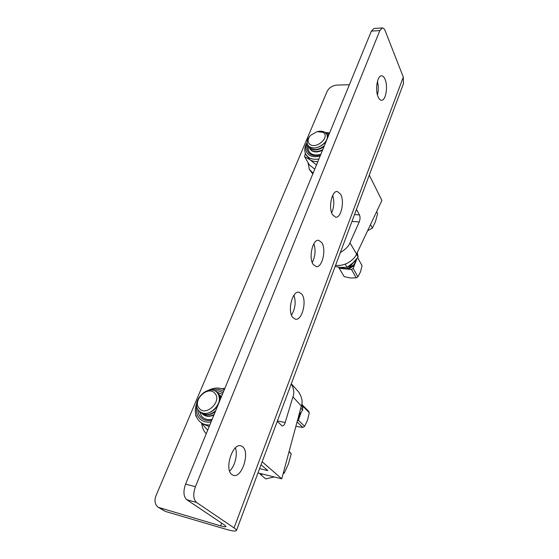 <?xml version="1.0" encoding="UTF-8"?>
<svg xmlns="http://www.w3.org/2000/svg" width="559" height="559" viewBox="0 0 559 559"><rect width="100%" height="100%" fill="white"/><g stroke="black" fill="none" stroke-linecap="round" stroke-linejoin="round"><path stroke-width="0.84" d="M235.395 447.864C237.917 454.236 234.892 466.472 229.616 471.048M242.676 446.788C250.166 452.322 241.921 478.294 233.445 475.388L231.901 474.598C224.089 469.406 232.523 442.805 240.88 445.83L242.676 446.788M293.992 295.166C296.095 302.181 295.257 308.841 291.484 315.129M301.811 294.118C307.184 300.651 302.112 320.845 295.432 319.217L292.769 317.477C287.193 311.202 292.322 290.505 298.96 292.196L301.811 294.118M377.437 81.404C378.562 85.89 378.569 90.397 377.451 94.911M385.046 79.252C388.232 86.268 385.801 100.753 381.49 100.243C380.225 100.18 379.121 99.097 378.17 96.993C374.879 90.139 377.311 75.276 381.622 75.821C382.95 75.877 384.096 77.016 385.046 79.252M332.675 195.412C334.457 201.352 334.121 207.165 331.676 212.846M340.55 194.12C344.798 200.988 341.186 218.213 335.666 217.199L332.549 214.768C328.154 208.116 331.787 190.451 337.294 191.506L340.55 194.12M313.892 243.724C315.863 250.194 315.311 256.434 312.229 262.451M321.774 242.592C326.54 249.321 322.277 267.908 316.198 266.622L313.278 264.526C308.337 258.034 312.635 238.972 318.686 240.314L321.774 242.592M349.361 84.758L336.986 85.08C332.416 85.562 329.132 87.672 327.127 91.403L156.01 495.658C154.137 500.822 154.906 504.721 158.337 507.348L220.588 525.858C223.935 526.816 225.738 527.039 225.997 526.515L224.732 525.194L186.748 499.697C183.464 496.588 183.079 491.382 185.602 484.073L195.412 486.721L379.827 30.598L371.365 31.115L373.957 28.481L382.279 27.957M195.412 486.721C192.904 494.086 193.267 499.327 196.516 502.443L186.748 499.697M159.993 508.096L165.303 511.401L225.529 529.135C232.271 531.078 235.919 531.532 236.471 530.484C236.562 529.939 235.751 529.08 234.039 527.906L196.516 502.443M403.437 83.703L403.305 77.114L385.27 30.983C384.466 28.984 383.502 27.978 382.384 27.95L379.827 30.598M185.602 484.073L371.365 31.115M376.906 84.032L377.989 84.004M165.303 511.401L158.337 507.348M257.978 472.935L281.75 478.825L262.157 461.748M261.032 464.76L267.838 470.622L259.593 468.61M281.75 478.825L301.336 406.058C302.901 401.795 302 397.1 298.646 391.978L298.429 391.74M291.274 383.823C293.901 388.652 294.453 392.998 292.937 396.862L285.188 422.527C284.44 424.854 283.42 425.993 282.134 425.944L277.243 421.374M298.981 414.813L302.733 410.131L301.888 403.095M300.763 408.182L302.733 410.131M302.58 408.14L303.132 406.547L302.3 404.905L308.463 411.068L309.295 412.703L307.562 420.04L304.655 426.293L302.88 427.418L295.872 426.363M300.504 413.031L298.534 416.483M297.304 421.032L298.38 420.305L304.655 426.293M297.067 421.919L302.88 427.418M303.132 406.547L309.295 412.703M298.38 420.305L301.189 412.186M298.52 416.525L300.903 412.542M298.827 416.155L299.596 416.79L298.003 418.439M335.589 265.259C345.895 266.902 355.196 258.454 356.579 254.093L381.916 200.45L369.282 175.1M356.453 209.422L359.444 214.908C360.296 216.934 360.227 219.275 359.227 221.923L349.948 242.795C348.823 246.1 345.609 249.363 340.326 252.577M345.183 264.155L347.02 267.363L352.96 262.884L358.13 257.063L357.264 252.64M356.544 254.156L358.13 257.063M335.127 266.482L340.543 267.377L347.02 267.363M353.861 262.024L350.318 265.623L348.166 266.629M355.531 260.256C355.384 262.94 353.91 265.197 351.108 267.027C347.775 268.858 344.791 269.019 342.171 267.495M342.15 267.495L345.364 268.893L348.124 268.292L348.362 269.186L351.485 269.487L353.176 268.46L357.9 276.838L356.23 277.851L350.626 278.012L344.169 276.621L338.824 267.635M348.124 268.292L353.588 264.966L355.314 262.849L355.545 260.235M342.583 267.761L342.381 268.606L348.362 269.186L354.266 265.595L356.942 258.586M354.49 261.388L350.5 265.944L347.174 267.265M361.834 265.308L357.662 257.671L362.071 265.742L360.429 272.058L357.9 276.838M351.485 269.487L356.23 277.851M338.551 267.132L344.169 276.621M353.176 268.46L354.266 265.595L353.588 264.966M339.299 268.306L342.381 268.606L340.885 267.412M355.713 260.047L356.363 260.103L356.272 259.397M201.722 423.373C202.141 427.516 203.637 430.989 206.222 433.798M217.297 392.767C225.892 401.39 208.214 420.033 199.493 411.438L198.683 410.606C190.319 401.523 208.402 383.369 216.836 392.292L217.297 392.767M216.787 392.243L217.318 392.795C220.791 397.882 219.89 403.402 214.621 409.349C209.143 413.967 204.126 414.68 199.57 411.501M214.873 393.333C222.447 401.082 205.852 417.042 199.221 408.336C191.961 400.44 208.186 384.955 214.873 393.333M217.409 392.9L218.611 393.997L220.644 398.623M215.655 410.788C210.212 415.176 205.286 415.791 200.87 412.619L200.29 412.053M215.306 411.634C210.023 415.512 205.314 415.931 201.184 412.891L201.086 412.808M218.324 393.683L220.826 398.183M219.002 394.381L221.287 397.058M214.146 414.471C209.604 416.721 205.726 416.581 202.519 414.044L201.946 413.485M213.922 415.016C209.562 416.979 205.866 416.741 202.826 414.31L202.735 414.226M219.911 395.164L221.343 396.911M259.607 473.34L260.78 474.717L262.695 474.102M289.122 451.448L291.246 453.845L288.437 463.928L284.363 472.984L283.175 473.55M274.196 476.953L265.77 478.909L260.78 474.717M289.038 451.749L291.246 453.845M283.525 472.236L284.363 472.984M199.339 411.298L201.54 416.231C204.154 419.166 207.689 420.193 212.154 419.32M200.304 422.052L202.078 423.554L209.185 426.573M201.352 422.932L207.354 429.871L207.962 429.536M207.354 429.871L207.71 430.171M224.739 388.645L224.425 388.274L224.76 388.596M224.425 388.274L222.028 388.75M195.881 415.071L195.692 415.819L196.509 416.895M222.433 394.27L216.557 392.041M318.057 131.47C320.81 130.925 323.109 131.211 324.94 132.336L326.777 134.342C330.879 141.092 315.849 151.831 309.386 146.772L307.716 144.956C306.444 142.21 307.198 139.24 309.972 136.068M326.749 134.286L326.798 134.377C328.063 137.395 327.043 140.575 323.731 143.894C318.567 148.044 313.788 149.015 309.4 146.807L307.764 145.047M323.074 132.336C330.502 136.599 316.66 149.47 309.993 144.467C307.233 142.056 307.478 138.974 310.734 135.215L317.142 131.644L323.074 132.336M327.113 135.152L327.993 136.857M324.36 145.717C319.245 149.686 314.556 150.581 310.301 148.394L308.295 145.815M324.017 146.563C319 150.147 314.5 150.881 310.511 148.764L308.715 146.724M327.777 136.228L328.035 136.766M322.767 149.602C318.323 151.922 314.535 152.174 311.398 150.35L309.4 147.772M322.515 150.231C318.218 152.314 314.584 152.474 311.608 150.72L309.812 148.673M376.612 211.679L377.618 213.622L375.445 221.616L372.42 228.079L367.619 230.713M370.526 224.557L372.42 228.079M309.469 169.573L312.774 173.975M308.044 162.585L309.316 169.3L313.103 173.171M308.533 146.381C307.848 149.463 308.673 151.852 310.993 153.55C313.585 155.199 316.869 155.444 320.852 154.284M305.375 153.404L304.571 156.597L309.777 159.629C311.922 161.076 314.612 161.733 317.854 161.586M306.032 154.759L309.777 159.629L316.191 164.66L316.75 164.276M316.191 164.66L316.422 165.073M304.571 156.597L309.337 164.828L314.745 169.167M328.35 135.998L327.462 135.655M234.039 527.906L403.305 77.114M220.588 525.858L221.643 523.119M292.937 396.862L301.336 406.058M277.418 420.913L285.188 422.527M349.948 242.795L356.579 254.093M359.227 221.923L351.96 221.455M359.444 214.908L354.518 214.607M209.828 424.994C205.985 425.14 202.742 424.106 200.115 421.891L198.669 420.417M196.796 406.232C195.881 410.935 196.691 414.89 199.221 418.104C202.127 421.409 206.075 422.702 211.071 421.968M211.735 420.354C206.97 421.22 203.197 420.089 200.415 416.951C198.738 414.897 197.886 412.381 197.858 409.412M214.544 390.776C217.821 390.468 220.616 391.216 222.943 393.019M223.586 391.454C220.113 389.078 216.012 388.617 211.288 390.063M318.916 159.001C314.675 159.699 311.188 159.14 308.463 157.331L305.906 154.543C304.068 150.818 304.466 146.842 307.094 142.608M307.226 143.642C304.962 148.456 305.584 152.237 309.085 154.969C311.971 156.834 315.646 157.205 320.118 156.073M320.6 154.892C316.345 156.094 312.844 155.807 310.091 154.039C307.254 151.908 306.486 148.925 307.785 145.088M326.798 134.377L328.783 134.943M329.251 133.797L325.855 133.077M236.471 530.484L403.612 83.235M291.302 383.747L298.646 391.978M200.115 421.891L198.578 420.333C194.937 415.484 194.343 409.754 196.789 403.158M224.299 389.714C219.324 387.282 213.978 387.506 208.248 390.385M327.651 135.998L327.853 136.375M329.586 132.972L325.058 132.413"/></g></svg>
